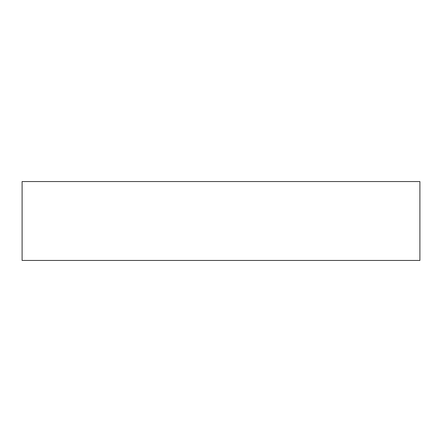 <?xml version="1.0" encoding="UTF-8"?>
<svg xmlns="http://www.w3.org/2000/svg" width="442" height="442" viewBox="0 0 442 442"><rect width="100%" height="100%" fill="white"/><g stroke="black" fill="none" stroke-linecap="round" stroke-linejoin="round"><path stroke-width="0.66" d="M419.9 181.552L419.9 260.448L22.1 260.448L22.1 181.552L419.9 181.552"/></g></svg>
